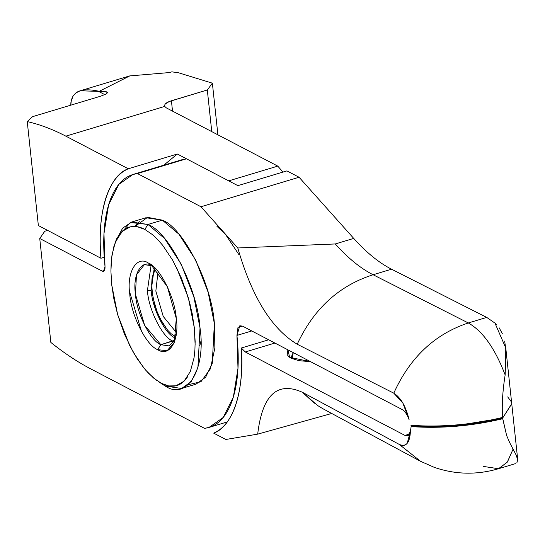 <?xml version="1.0" encoding="UTF-8"?>
<svg xmlns="http://www.w3.org/2000/svg" width="545" height="545" viewBox="0 0 545 545"><rect width="100%" height="100%" fill="white"/><g stroke="black" fill="none" stroke-linecap="round" stroke-linejoin="round"><path stroke-width="0.82" d="M496.713 324.779L494.962 323.096L505.787 348.03L505.147 374.906C494.989 348.398 482.713 331.081 468.312 322.96L373.107 274.748L391.542 269.203L486.74 317.415L468.312 322.96C434.753 334.112 409.908 357.52 393.783 393.17L297.209 344.236C271.614 328.908 251.81 296.821 237.79 247.968L200.962 206.753L237.79 247.968L335.277 243.956L353.725 238.41L299.069 177.241L200.962 206.753L137.429 173.555C125.003 175.183 115.778 184.442 109.736 201.337C103.884 218.538 102.31 240.25 105.015 266.485C105.178 270.197 104.252 271.751 102.235 271.131L39.744 238.485L50.855 342.444C64.269 353.187 77.553 361.996 90.722 368.876L204.532 428.343L209.021 427.423L223.198 417.484L233.362 397.046L237.988 368.297L236.946 335.413L251.77 330.951L236.946 335.413L238.002 327.334L242.505 326.114L239.8 325.774L236.946 335.413C239.65 361.648 238.076 383.36 232.225 400.561C226.182 417.456 216.951 426.715 204.532 428.343L90.722 368.876C77.553 361.996 64.269 353.187 50.855 342.444L39.744 238.485L102.235 271.131L103.564 271.253L105.015 266.485L103.972 233.601L108.598 204.852L118.762 184.414L132.939 174.475L137.429 173.555L200.962 206.753L299.069 177.241L353.725 238.41C366.39 252.546 378.993 262.813 391.542 269.203L486.74 317.415L494.962 323.096L486.74 317.415L468.312 322.96L373.121 274.741L391.542 269.203C378.993 262.813 366.39 252.546 353.725 238.41L335.277 243.956C347.948 258.098 360.558 268.365 373.107 274.748C360.558 268.365 347.948 258.098 335.277 243.956L237.79 247.968C251.81 296.821 271.614 328.908 297.209 344.236C313.729 308.77 339.031 285.607 373.107 274.748C339.031 285.607 313.729 308.77 297.209 344.236L393.783 393.17C400.766 397.53 405.882 406.393 409.118 419.759C407.279 414.622 404.969 411.223 402.21 409.554L242.505 326.114L402.21 409.554C404.969 411.223 407.279 414.622 409.118 419.759L402.864 403.068L393.783 393.17C409.908 357.52 434.753 334.112 468.312 322.96C482.713 331.081 494.989 348.398 505.147 374.906L506.019 350.619L504.663 341.081M186.479 158.799L237.865 185.647L286.915 170.892L299.069 177.241L286.915 170.892L237.865 185.647L186.479 158.799L137.429 173.555L186.479 158.799L181.996 159.719L132.939 174.475M411.08 425.945L411.128 426.592L411.08 425.945L433.929 426.687L443.623 426.422L411.08 425.945C441.321 428.063 471.834 425.447 502.633 418.09L502.565 417.443C501.761 405.207 502.619 391.024 505.147 374.906C502.619 391.024 501.761 405.207 502.565 417.443C471.759 424.8 441.239 427.423 410.991 425.304L411.08 425.945L410.991 425.304C441.239 427.423 471.759 424.8 502.565 417.443L502.633 418.09L511.68 403.94M502.422 333.86L499.186 327.845M481.276 422.477L502.633 418.09L506.632 435.523L502.701 418.73C471.895 426.088 441.375 428.711 411.128 426.592C441.375 428.711 471.895 426.088 502.701 418.73L502.633 418.09L456.649 425.584M238.908 254.624L225.065 233.73M104.415 270.477L102.235 271.131L104.415 270.477M47.626 230.392L44.765 231.257L39.744 238.485L44.765 231.257L47.626 230.392M141.605 331.667L129.526 291.534M139.261 221.529L135.024 226.454L147.566 217.346L162.342 220.146C183.427 227.749 212.046 284.66 214.376 323.621L214.88 347.989L210.377 368.849L200.928 381.759L188.338 384.688M199.879 345.441L200.86 341.49M116.153 240.243L122.632 228.164L131.597 222.06L147.988 224.458L164.57 238.478L181.199 264.161L193.795 296.603L200.022 327.94L197.903 367.671L191.281 381.555L181.648 388.476L165.258 386.071L158.745 381.827M156.878 380.587L148.54 373.318L143.43 367.459L133.382 352.479L124.526 334.31L117.645 314.594L113.919 299.171L111.718 284.762L110.914 271.124L111.146 262.779L112.018 254.876L115.281 242.307L122.019 231.502L130.18 226.877L137.408 226.747L144.813 229.418L147.988 224.458L162.342 220.146L145.951 217.741L131.597 222.06M181.648 388.476L196.002 384.157L205.642 377.235L212.257 363.352L214.376 323.621L208.149 292.29L195.56 259.842L178.923 234.159L162.342 220.146L147.988 224.458L130.35 222.489L116.971 237.995L115.281 242.307M155.85 237.702L152.464 234.629L144.813 229.418C139.799 226.693 134.922 225.848 130.18 226.877C125.343 228.001 121.29 231.271 118.006 236.687L113.953 246.183L111.596 257.962L110.914 271.124L111.718 284.762L117.645 314.594L129.635 345.476L137.306 358.923L145.467 369.926L153.601 378.06L161.252 383.271C166.266 385.996 171.144 386.848 175.885 385.819C180.715 384.695 184.775 381.418 188.059 376.009M195.13 344.992L194.347 327.933L188.42 298.101L176.43 267.214M152.409 265.831L144.411 264.666L136.475 274.816L135.446 294.205L144.629 325.324L160.836 344.699L168.834 345.871L175.074 340.08L160.836 344.699L172.799 341.102L174.107 341.715L172.799 341.102L160.836 344.699L157.662 349.658L167.117 350.714L174.284 342.403L176.294 318.498L167.37 286.718L150.87 264.55L148.404 263.037C159.705 267.111 175.04 297.618 176.294 318.498C179.625 340.475 169.379 357.609 157.662 349.658C146.36 345.584 131.025 315.078 129.771 294.191C126.44 272.221 136.686 255.087 148.404 263.037C136.686 255.087 126.44 272.221 129.771 294.191C131.025 315.078 146.36 345.584 157.662 349.658L160.836 344.699C150.549 340.986 136.584 313.218 135.446 294.205C132.415 274.196 141.741 258.596 152.409 265.831L148.404 263.037L152.811 266.049M190.334 305.275L184.701 286.575L190.334 305.275M151.687 284.633L152.001 278.788L155.339 268.413L153.922 271.049L152.001 278.788L151.68 284.633L152.498 294.436L154.773 304.723L157.226 312.033L161.96 322.047L167.513 330.066L171.13 333.71L174.747 336.183L176.355 333.663L174.747 336.183L172.022 334.426M176.464 332.661L163.248 316.447L155.836 291.071L158.064 271.471L155.836 291.071L163.248 316.447L176.464 332.661M154.31 267.397L151.19 290.608C152.253 308.375 165.305 334.33 174.918 337.798L175.585 338.125L174.918 337.798C165.305 334.33 152.253 308.375 151.19 290.608L154.31 267.397M175.885 336.715L174.747 336.183L175.885 336.715M171.13 333.71L167.513 330.066L160.264 318.873M157.226 312.033L153.288 298.783M151.101 265.224L147.409 290.601L151.19 290.608L147.409 290.601L151.101 265.224M144.813 229.418L152.464 234.629L157.519 239.378L162.635 245.236L172.676 260.21L181.533 278.379L188.42 298.101L192.174 313.511L194.347 327.933L195.151 341.572L194.912 349.917L194.047 357.813L190.294 371.581L184.047 381.193L175.885 385.819L168.684 385.935L161.252 383.271L165.258 386.071C187.112 400.902 206.235 368.938 200.022 327.94C197.685 288.973 169.073 232.068 147.988 224.458L144.813 229.418M172.799 341.102C162.512 337.389 148.547 309.621 147.409 290.601C148.547 309.621 162.512 337.389 172.799 341.102M226.482 235.311L216.93 226.304M314.376 403.239L302.346 392.243C277.194 381.064 262.309 395.03 257.683 434.14L331.714 413.478L257.683 434.14L225.834 439.474L257.683 434.14C262.309 395.03 277.194 381.064 302.346 392.243L399.26 444.413C402.421 446.048 405.064 445.708 407.169 443.392L410.392 431.654L408.28 435.482L404.969 435.414L245.27 351.968L241.333 348.017C242.675 370.15 240.904 388.844 236.026 404.077C231.06 419.159 223.607 428.84 213.681 433.125L225.834 439.474L213.681 433.125C232.885 426.476 244.63 390.336 241.333 348.017L268.678 339.787L241.333 348.017L245.27 351.968L274.925 343.05L245.27 351.968L404.969 435.414L407.619 435.796L410.392 431.654C409.786 442.996 406.073 447.254 399.26 444.413L303.497 392.85M282.971 172.077L277.773 166.116L228.716 180.865L177.329 154.017L163.766 165.203L177.329 154.017L228.716 180.865L277.773 166.116L282.971 172.084M306.542 359.571L306.76 361.573L306.542 359.571M511.728 403.695L502.633 418.09L457.296 425.522L469.647 424.194M511.156 401.556L507.688 396.889M420.645 461.343L399.26 444.413L420.651 461.349M302.352 392.243L317.694 405.555L322.606 408.559L420.372 461.22L434.317 467.378C455.463 474.613 476.827 475.077 498.423 468.755L515.325 463.672M411.128 426.592L410.392 431.654L411.128 426.592M499.07 468.536L507.49 461.86L513.077 449.135L509.759 442.799L516.054 454.843L517.75 459.946L505.787 348.03M506.632 435.523L509.759 442.799M517.723 459.714L516.864 462.896L517.614 459.122L516.047 454.843L513.077 449.135L507.279 462.146L498.498 468.727L483.653 466.459M409.554 434.038L404.969 435.414L409.554 434.038M310.555 361.669L298.919 360.681L291.105 358.194L288.598 356.484L287.161 354.536L287.896 349.829L289.647 357.316L310.555 361.669M166.389 107.917L277.773 166.116L166.389 107.917L164.713 106.425L65.85 136.155L128.279 168.773L177.329 154.017L128.279 168.773C108.428 175.504 96.642 214.069 100.941 258.255L104.211 257.267L100.941 258.255C99.136 235.079 100.641 215.439 105.458 199.32C110.417 183.427 118.027 173.242 128.279 168.773L65.85 136.155C52.688 129.281 39.819 124.43 27.25 121.596L38.361 225.555L100.941 258.255L38.361 225.555L27.25 121.596C39.819 124.43 52.688 129.281 65.85 136.155L164.713 106.425L166.389 107.917M293.244 352.622L291.391 356.75L292.222 358.726L293.244 352.622M169.434 72.56L171.832 71.845L178.481 72.771L212.373 83.174L217.898 134.826L212.373 83.174L207.311 89.973L171.416 100.77L172.52 111.126L171.416 100.77C166.368 102.324 164.14 104.204 164.713 106.425L164.542 105.328L165.237 104L169.27 101.513L207.311 89.973L212.373 83.174L178.481 72.771L171.832 71.845L169.434 72.56L129.778 75.912L99.606 91.11M164.529 105.798L164.713 106.425M107.74 92.452L106.023 91.635L106.275 93.958L106.023 91.635L97.902 91.042C87.718 88.951 80.374 89.578 75.884 92.916L73.112 95.859L71.402 99.776L70.755 105.178L70.932 102.181L73.112 95.859L75.884 92.916L80.279 90.77L106.023 91.635L107.74 92.439L106.268 93.965L100.716 96.165L32.516 116.678L27.25 121.596L32.516 116.678L100.716 96.165M207.311 89.973L211.76 131.624L207.311 89.973M97.902 91.042L104.851 94.673L97.902 91.042M227.251 421.939L209.021 427.423M129.601 75.932L80.279 90.77"/></g></svg>
